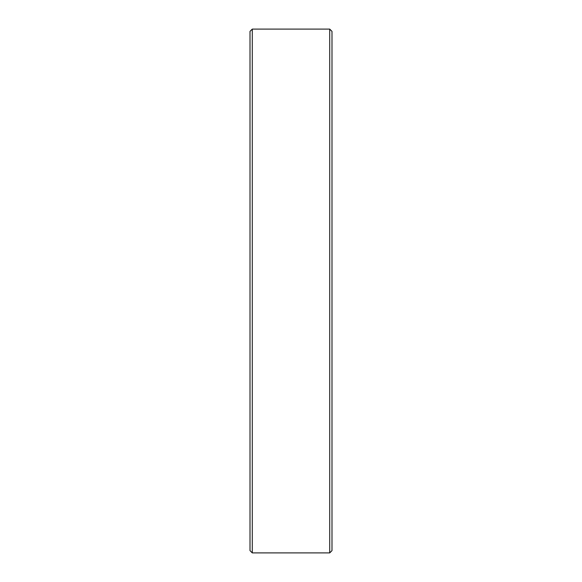 <?xml version="1.0" encoding="UTF-8"?>
<svg xmlns="http://www.w3.org/2000/svg" width="582" height="582" viewBox="0 0 582 582"><rect width="100%" height="100%" fill="white"/><g stroke="black" fill="none" stroke-linecap="round" stroke-linejoin="round"><path stroke-width="0.87" d="M329.718 552.9L329.718 29.1L252.282 29.1L252.282 552.9L329.718 552.9L331.995 550.623L331.995 31.377L329.718 29.1M252.282 552.9L250.005 550.623L250.005 31.377L252.282 29.1"/></g></svg>
